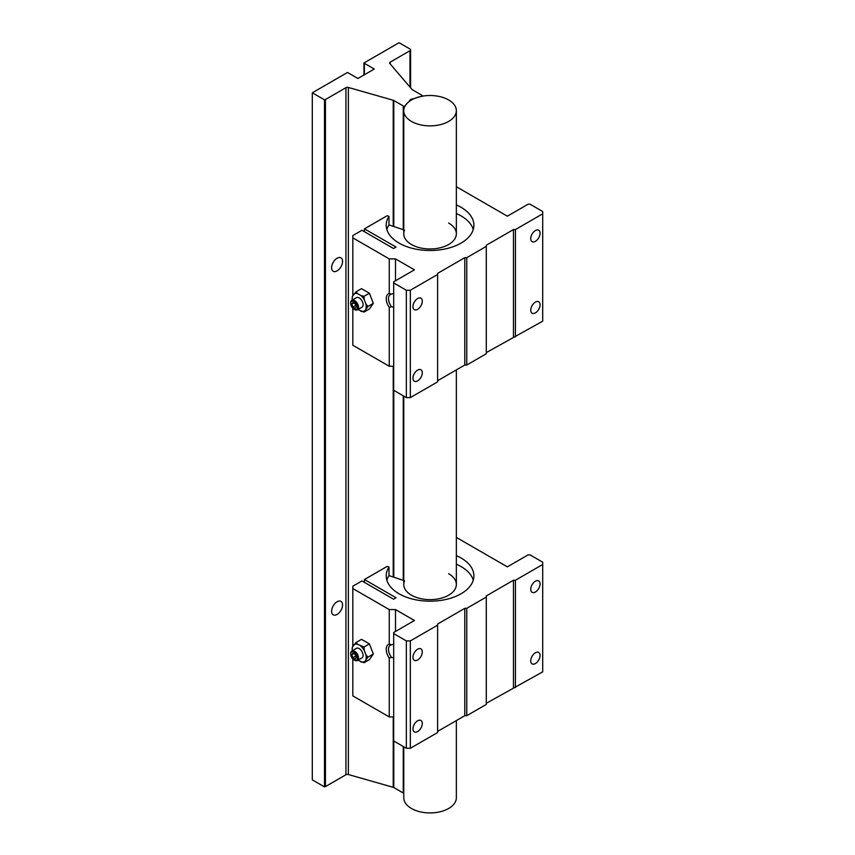 <?xml version="1.0" encoding="UTF-8"?>
<svg xmlns="http://www.w3.org/2000/svg" width="855" height="855" viewBox="0 0 855 855"><rect width="100%" height="100%" fill="white"/><g stroke="black" fill="none" stroke-linecap="round" stroke-linejoin="round"><path stroke-width="1.28" d="M337.084 270.896A7.748 4.478 120 0 0 342.15 264.067A7.748 4.478 120 0 0 340.963 257.857A7.748 4.478 120 0 0 337.084 258.242A7.748 4.478 120 0 0 332.029 265.061A7.748 4.478 120 0 0 333.215 271.27A7.748 4.478 120 0 0 337.084 270.896M337.084 614.424A7.748 4.478 120 0 0 342.15 607.595A7.748 4.478 120 0 0 340.963 601.386A7.748 4.478 120 0 0 337.084 601.77A7.748 4.478 120 0 0 332.029 608.6A7.748 4.478 120 0 0 333.215 614.809A7.748 4.478 120 0 0 337.084 614.424M393.225 716.939L393.225 787.316L348.359 774.523A2.105 1.218 0 0 0 345.933 774.748L345.933 87.691A2.105 1.218 180 0 1 348.359 87.456L393.225 100.249A2.105 1.218 180 0 1 393.781 100.484L403.261 105.956L403.261 229.674M403.261 105.956A2.105 1.218 180 0 0 404.992 106.309A26.195 15.123 180 0 1 409.492 101.328A4.211 2.426 180 0 1 409.492 101.243A4.211 2.426 180 0 1 413.841 98.817A26.195 15.123 180 0 1 422.466 96.22A2.105 1.218 180 0 0 422.477 96.081L422.477 96.155M390.222 63.986L390.222 62.126A2.105 1.218 180 0 0 389.602 62.981A2.105 1.218 180 0 0 389.816 63.516L411.971 89.422A2.105 1.218 180 0 0 412.367 89.743L421.857 95.226A2.105 1.218 180 0 1 422.477 96.081M390.222 62.126L409.973 50.712L409.973 87.092M364.358 74.759L364.358 63.313A2.105 1.218 180 0 1 363.952 62.981L398.986 42.75A2.105 1.218 180 0 1 399.563 42.985L409.973 49.002A2.105 1.218 180 0 1 410.592 49.857A2.105 1.218 180 0 1 409.973 50.712M364.358 63.313L374.276 69.041L357.914 78.489L347.996 72.761A2.105 1.218 180 0 0 347.419 72.525L312.299 92.8L324.494 99.843L324.494 786.899A2.105 1.218 0 0 0 325.434 786.589L345.933 774.748M325.434 786.589L325.434 99.522A2.105 1.218 180 0 1 324.494 99.843M325.434 99.522L345.933 87.691M393.225 787.316A2.105 1.218 180 0 1 393.781 787.541L403.261 793.023A2.105 1.218 0 0 0 403.763 793.237M312.299 92.8L312.299 779.856L324.494 786.899M363.952 62.981L363.952 75.005M437.867 96.198A26.291 15.187 180 0 1 456.356 110.69A26.291 15.187 180 0 1 422.252 125.183A26.291 15.187 180 0 1 403.763 110.69A26.291 15.187 180 0 1 437.867 96.198M403.763 746.789L403.763 797.758A26.291 15.187 0 0 0 422.252 812.25A26.291 15.187 0 0 0 456.356 797.758L456.356 720.583M393.695 644.189L391.526 644.809A9.052 5.226 -120 0 0 390.372 645.204A9.052 5.226 -120 0 0 391.526 657.377L393.695 658.008M535.401 581.218A6.594 3.805 -60 0 1 538.703 580.887A6.594 3.805 -60 0 1 539.719 586.177A6.594 3.805 -60 0 1 535.401 591.991A6.594 3.805 -60 0 1 532.109 592.312A6.594 3.805 -60 0 1 531.094 587.032A6.594 3.805 -60 0 1 535.401 581.218M535.401 652.782A6.594 3.805 -60 0 1 538.703 652.461A6.594 3.805 -60 0 1 539.719 657.741A6.594 3.805 -60 0 1 535.401 663.555A6.594 3.805 -60 0 1 532.109 663.886A6.594 3.805 -60 0 1 531.094 658.596A6.594 3.805 -60 0 1 535.401 652.782M456.356 555.622A43.84 25.308 180 0 1 461.059 557.984A43.84 25.308 180 0 1 473.894 575.875A43.84 25.308 180 0 1 446.834 599.259A43.84 25.308 180 0 1 399.061 593.776A43.84 25.308 180 0 1 386.214 575.875A43.84 25.308 180 0 1 388.993 567.015L388.993 575.607A43.84 25.308 0 0 0 386.855 580.171M473.264 580.171A43.84 25.308 0 0 0 461.059 566.566A43.84 25.308 0 0 0 456.356 564.215M417.635 649.212A6.594 3.805 -60 0 1 420.927 648.881A6.594 3.805 -60 0 1 421.943 654.171A6.594 3.805 -60 0 1 417.635 659.985A6.594 3.805 -60 0 1 414.333 660.317A6.594 3.805 -60 0 1 413.318 655.026A6.594 3.805 -60 0 1 417.635 649.212M417.635 720.776A6.594 3.805 -60 0 1 420.927 720.455A6.594 3.805 -60 0 1 421.943 725.735A6.594 3.805 -60 0 1 417.635 731.549A6.594 3.805 -60 0 1 414.333 731.88A6.594 3.805 -60 0 1 413.318 726.59A6.594 3.805 -60 0 1 417.635 720.776M448.651 573.726A26.291 15.187 180 0 1 456.356 584.467A26.291 15.187 180 0 1 440.122 598.489A26.291 15.187 180 0 1 411.458 595.198A26.291 15.187 180 0 1 403.763 584.467A26.291 15.187 180 0 1 404.543 580.78M357.892 660.231L363.995 662.764L369.381 659.654L373.325 654.043L369.381 643.89L361.505 639.348L356.118 642.458L352.474 646.914A9.918 5.729 -120 0 0 352.175 649.052A9.918 5.729 -120 0 0 352.313 650.698M352.175 649.052L352.474 646.914M350.732 653.851A5.525 3.185 60 0 1 350.721 653.487A5.525 3.185 60 0 1 351.865 650.965L356.439 648.325A5.525 3.185 60 0 1 359.196 648.592A5.525 3.185 60 0 1 362.798 653.466A5.525 3.185 60 0 1 361.954 657.89L357.39 660.52A5.525 3.185 60 0 1 354.622 660.252L354.045 659.91A4.692 2.715 60 0 1 350.721 654.161A4.692 2.715 60 0 1 354.045 652.247A4.692 2.715 60 0 1 357.358 657.997A4.692 2.715 60 0 1 354.045 659.91L354.622 660.252M351.865 650.965A5.525 3.185 60 0 1 354.622 651.232A5.525 3.185 60 0 1 358.234 656.095A5.525 3.185 60 0 1 357.39 660.52M388.993 567.015L387.155 566.405L364.444 579.519L396.036 597.752L393.557 599.184L361.964 580.951L352.816 586.231L352.816 588.539L389.26 609.572L389.26 644.125A10.655 6.156 -120 0 0 389.26 658.072L391.526 657.377M389.26 658.072L389.26 716.939L352.816 695.895L352.816 658.927M393.695 716.939L389.26 716.939M389.26 609.572L395.502 609.572L414.44 620.506L393.695 632.486L393.695 633.608L406.349 640.919L410.336 640.919L437.61 625.165L437.61 624.032L464.81 608.333L466.755 608.333L486.281 597.068L486.281 595.935L513.47 580.235L515.426 580.235L542.701 564.492L542.701 562.195L530.057 554.884L528.101 554.884L507.357 566.865L456.356 537.41M395.502 609.572L395.502 631.439M542.701 564.492L542.701 671.859L486.281 703.302M486.281 597.068L486.281 704.435L466.755 715.699L464.81 715.699L437.61 731.399M437.61 625.165L437.61 732.532L410.336 748.275L406.349 748.275L393.695 740.975L393.695 633.608M515.426 580.235L515.426 687.602M513.47 687.602L513.47 580.235M466.755 608.333L466.755 715.699M464.81 715.699L464.81 608.333M410.336 640.919L410.336 748.275M406.349 748.275L406.349 640.919M391.526 644.809L389.26 644.125M352.816 588.539L352.816 646.433M364.444 579.519L364.444 582.383M403.763 580.524L388.993 575.607M373.325 654.043L367.939 657.153L365.919 654.684L364.283 650.473L363.995 647L369.381 643.89M363.995 662.764L367.939 657.153M363.995 647L357.561 644.285L356.118 642.458M360.831 646.166A9.918 5.729 60 0 1 364.283 650.473M360.831 661.93A9.918 5.729 -120 0 0 364.283 661.62M365.919 659.291A9.918 5.729 -120 0 0 365.919 654.684M357.561 644.285A9.918 5.729 -120 0 0 354.109 644.595M355.167 658.981L352.912 657.687L351.79 654.78L352.912 653.177L355.167 654.481L356.3 657.377L355.167 658.981M352.912 657.687L355.776 656.031M353.735 653.648L351.79 654.78M393.695 293.511L391.526 294.141A9.052 5.226 -120 0 0 390.372 294.526A9.052 5.226 -120 0 0 391.526 306.71L393.695 307.33M535.401 230.54A6.594 3.805 -60 0 1 538.703 230.209A6.594 3.805 -60 0 1 539.719 235.499A6.594 3.805 -60 0 1 535.401 241.313A6.594 3.805 -60 0 1 532.109 241.644A6.594 3.805 -60 0 1 531.094 236.354A6.594 3.805 -60 0 1 535.401 230.54M535.401 302.104A6.594 3.805 -60 0 1 538.703 301.783A6.594 3.805 -60 0 1 539.719 307.063A6.594 3.805 -60 0 1 535.401 312.877A6.594 3.805 -60 0 1 532.109 313.208A6.594 3.805 -60 0 1 531.094 307.918A6.594 3.805 -60 0 1 535.401 302.104M456.356 204.944A43.84 25.308 180 0 1 461.059 207.305A43.84 25.308 180 0 1 473.894 225.196A43.84 25.308 180 0 1 446.834 248.581A43.84 25.308 180 0 1 399.061 243.098A43.84 25.308 180 0 1 386.214 225.196A43.84 25.308 180 0 1 388.993 216.336L388.993 224.929A43.84 25.308 0 0 0 386.855 229.493M473.264 229.493A43.84 25.308 0 0 0 461.059 215.888A43.84 25.308 0 0 0 456.356 213.536M417.635 298.534A6.594 3.805 -60 0 1 420.927 298.203A6.594 3.805 -60 0 1 421.943 303.493A6.594 3.805 -60 0 1 417.635 309.307A6.594 3.805 -60 0 1 414.333 309.638A6.594 3.805 -60 0 1 413.318 304.348A6.594 3.805 -60 0 1 417.635 298.534M417.635 370.097A6.594 3.805 -60 0 1 420.927 369.777A6.594 3.805 -60 0 1 421.943 375.067A6.594 3.805 -60 0 1 417.635 380.881A6.594 3.805 -60 0 1 414.333 381.202A6.594 3.805 -60 0 1 413.318 375.911A6.594 3.805 -60 0 1 417.635 370.097M448.651 223.059A26.291 15.187 180 0 1 456.356 233.789A26.291 15.187 180 0 1 440.122 247.811A26.291 15.187 180 0 1 411.458 244.519A26.291 15.187 180 0 1 403.763 233.789A26.291 15.187 180 0 1 404.543 230.102M357.892 309.553L363.995 312.086L369.381 308.976L373.325 303.365L369.381 293.222L361.505 288.669L356.118 291.779L352.474 296.236A9.918 5.729 -120 0 0 352.175 298.374A9.918 5.729 -120 0 0 352.313 300.03M352.175 298.374L352.474 296.236M350.732 303.172A5.525 3.185 60 0 1 350.721 302.809A5.525 3.185 60 0 1 351.865 300.287L356.439 297.647A5.525 3.185 60 0 1 359.196 297.914A5.525 3.185 60 0 1 362.798 302.788A5.525 3.185 60 0 1 361.954 307.212L357.39 309.841A5.525 3.185 60 0 1 354.622 309.574L354.045 309.232A4.692 2.715 60 0 1 350.721 303.482A4.692 2.715 60 0 1 354.045 301.569A4.692 2.715 60 0 1 357.358 307.319A4.692 2.715 60 0 1 354.045 309.232L354.622 309.574M351.865 300.287A5.525 3.185 60 0 1 354.622 300.554A5.525 3.185 60 0 1 358.234 305.427A5.525 3.185 60 0 1 357.39 309.841M388.993 216.336L387.155 215.727L364.444 228.841L396.036 247.074L393.557 248.506L361.964 230.273L352.816 235.563L352.816 237.861L389.26 258.905L389.26 293.447A10.655 6.156 -120 0 0 389.26 307.394L391.526 306.71M389.26 307.394L389.26 366.261L352.816 345.228L352.816 308.249M393.695 366.261L389.26 366.261M389.26 258.905L395.502 258.905L414.44 269.827L393.695 281.808L393.695 282.93L406.349 290.24L410.336 290.24L437.61 274.487L437.61 273.365L464.81 257.665L466.755 257.665L486.281 246.39L486.281 245.267L513.47 229.568L515.426 229.568L542.701 213.814L542.701 211.516L530.057 204.206L528.101 204.206L507.357 216.187L456.356 186.732M395.502 258.905L395.502 280.761M542.701 213.814L542.701 321.181L486.281 352.623M486.281 246.39L486.281 353.756L466.755 365.021L464.81 365.021L437.61 380.721M437.61 274.487L437.61 381.854L410.336 397.607L406.349 397.607L393.695 390.297L393.695 282.93M515.426 229.568L515.426 336.923M513.47 336.923L513.47 229.568M466.755 257.665L466.755 365.021M464.81 365.021L464.81 257.665M410.336 290.24L410.336 397.607M406.349 397.607L406.349 290.24M391.526 294.141L389.26 293.447M352.816 237.861L352.816 295.755M364.444 228.841L364.444 231.705M403.763 229.845L388.993 224.929M373.325 303.365L367.939 306.475L365.919 304.006L364.283 299.795L363.995 296.322L369.381 293.222M363.995 312.086L367.939 306.475M363.995 296.322L360.831 295.499L357.561 293.607L356.118 291.779M360.831 295.499A9.918 5.729 60 0 1 364.283 299.795M360.831 311.252A9.918 5.729 -120 0 0 364.283 310.942M365.919 308.612A9.918 5.729 -120 0 0 365.919 304.006M357.561 293.607A9.918 5.729 -120 0 0 354.109 293.917M355.167 308.313L352.912 307.009L351.79 304.102L352.912 302.499L355.167 303.803L356.3 306.699L355.167 308.313M352.912 307.009L355.776 305.353M353.735 302.969L351.79 304.102M348.359 774.523L348.359 87.456M393.225 100.249L393.225 226.329M393.225 366.261L393.225 577.007M393.781 100.484L393.781 226.522M393.781 390.34L393.781 577.2M393.781 741.018L393.781 787.541M403.261 395.822L403.261 580.353M403.261 746.501L403.261 793.023M410.592 49.857L410.592 87.809M456.356 110.69L456.356 233.789M456.356 369.905L456.356 584.467M403.763 110.69L403.763 233.789M403.763 396.111L403.763 584.467M350.721 654.161L350.721 653.487M350.721 303.482L350.721 302.809"/></g></svg>
